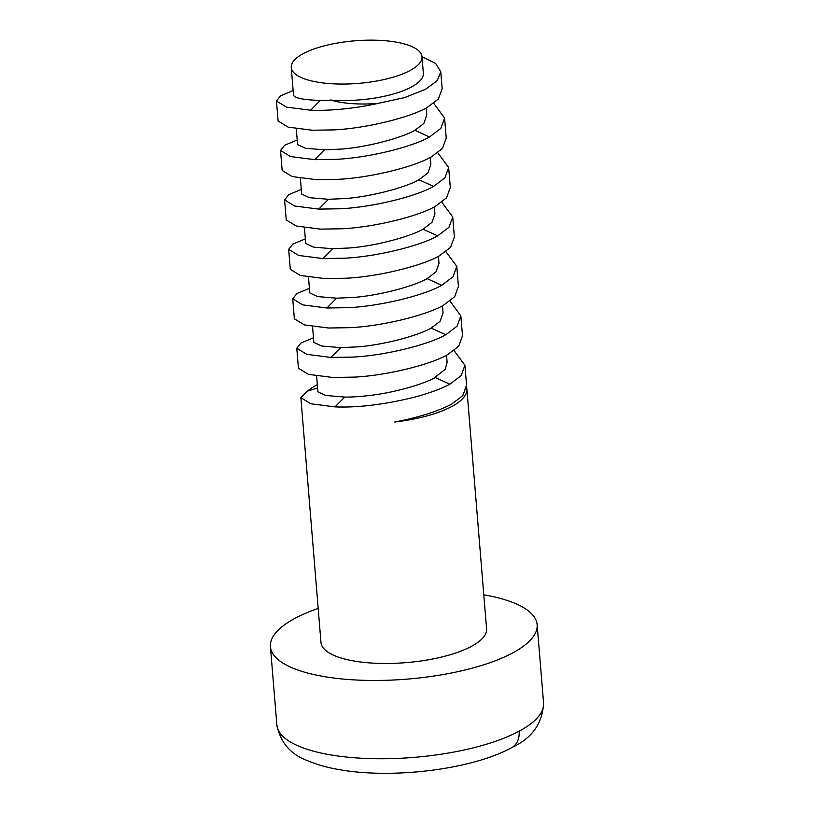 <?xml version="1.0" encoding="UTF-8"?>
<svg xmlns="http://www.w3.org/2000/svg" width="814" height="814" viewBox="0 0 814 814"><rect width="100%" height="100%" fill="white"/><g stroke="black" fill="none" stroke-linecap="round" stroke-linejoin="round"><path stroke-width="1.22" d="M318.182 608.424A133.811 43.58 -4.7 0 0 294.872 618.426A133.811 43.58 -4.7 0 0 270.421 646.631A133.811 43.58 -4.7 0 0 362.149 680.26A133.811 43.58 -4.7 0 0 512.698 652.909A133.811 43.58 -4.7 0 0 537.138 624.704A133.811 43.58 -4.7 0 0 483.791 594.81M317.338 384.676A83.079 27.066 -4.7 0 0 316.442 385.154A82.713 26.943 -4.7 0 0 307.56 391.076L300.854 397.68L310.867 403.785L335.032 406.888C357.57 407.783 383.689 404.65 413.4 397.466C429.182 393.233 441.33 388.817 449.857 384.198L461.172 375.61L464.916 365.272L466.564 385.287L462.81 395.624L451.495 404.212A82.855 21.774 170.6 0 1 415.038 417.48A82.855 21.774 170.6 0 1 394.668 421.998A83.079 27.066 -4.7 0 0 451.689 406.562A83.079 27.066 -4.7 0 0 466.87 389.051A83.079 27.066 -4.7 0 0 466.554 387.322M466.87 389.051L486.589 628.856A83.079 27.066 175.3 0 1 471.408 646.377A83.079 27.066 175.3 0 1 338.186 657.061A83.079 27.066 175.3 0 1 320.981 642.48L300.854 397.68M435.215 377.116L445.187 369.322L447.12 362.291L446.54 355.23M442.47 305.789L443.05 312.851L440.12 321.245L431.186 328.083C417.958 335.673 383.862 344.861 357.834 346.856L340.669 347.629L321.662 346.021L313.858 342.379L312.545 326.495M438.41 256.339L438.99 263.4L436.05 271.795L427.126 278.642C413.888 286.233 379.802 295.421 353.764 297.415L336.609 298.178L317.592 296.581L309.788 292.938L308.486 277.045M454.07 350.58L464.916 365.272M340.669 347.629L330.962 357.448L352.747 357.102C385.795 355.464 429.039 344.454 445.787 334.758L457.102 326.17L460.846 315.832L462.494 335.846L458.75 346.174L447.435 354.762C430.677 364.469 387.444 375.468 354.395 377.116L332.611 377.452L308.445 374.359L298.433 368.243L296.784 348.229L300.956 343.03L313.482 337.769M330.962 357.448L306.797 354.344L296.784 348.229M434.34 206.898L434.92 213.96L431.99 222.354L423.056 229.192C409.829 236.782 375.732 245.97 349.694 247.965L332.539 248.738L313.532 247.13L305.728 243.488L304.416 227.605M430.28 157.448L430.86 164.509L427.92 172.904L418.996 179.752C405.759 187.342 371.672 196.53 345.635 198.524L328.48 199.288L309.462 197.69L301.658 194.047L300.356 178.154M426.21 108.008L426.79 115.069L423.86 123.463L414.926 130.301C401.699 137.892 367.602 147.08 341.565 149.074L324.41 149.847L305.403 148.24L297.598 144.597L296.286 128.714M330.484 100.142A66.677 16.382 169.4 0 1 320.34 100.397C306.909 100.091 298.26 98.789 294.403 96.479L293.528 95.157L291.259 67.481A65.588 21.367 175.3 0 1 303.235 53.653A65.588 21.367 175.3 0 1 408.414 45.208A65.588 21.367 175.3 0 1 421.998 56.726A65.588 21.367 175.3 0 1 410.012 70.553A65.588 21.367 175.3 0 1 304.843 78.989A65.588 21.367 175.3 0 1 291.259 67.481M316.615 375.936L317.918 391.829L325.732 395.472L344.739 397.069C352.289 397.161 361.284 396.54 371.733 395.217C396.296 392.165 423.463 384.127 435.256 377.533L449.857 384.198M450.01 301.129L460.846 315.832M445.94 251.689L456.786 266.382L453.042 276.719L441.727 285.307C424.969 295.014 381.735 306.013 348.687 307.661L326.902 307.997L302.737 304.894L292.725 298.789L296.886 293.579L309.412 288.329M292.725 298.789L294.363 318.793L304.375 324.908L328.541 328.011L350.325 327.666C383.374 326.027 426.617 315.018 443.365 305.321L454.68 296.734L458.435 286.396L456.786 266.382M441.87 202.238L452.716 216.941L448.972 227.279L437.657 235.867C420.909 245.563 377.665 256.573 344.617 258.211L322.832 258.557L332.539 248.738M305.342 238.878L292.826 244.139L288.655 249.338L298.667 255.454L322.832 258.557M288.655 249.338L290.303 269.353L300.315 275.468L324.481 278.561L346.265 278.225C379.314 276.577 422.547 265.578 439.306 255.871L450.62 247.283L454.365 236.955L452.716 216.941M437.81 152.798L448.656 167.491L444.912 177.828L433.597 186.416C416.839 196.123 373.606 207.122 340.557 208.771L318.762 209.106L328.48 199.288M301.282 189.438L288.756 194.688L284.595 199.898L294.607 206.013L318.762 209.106M284.595 199.898L286.233 219.902L296.245 226.017L320.411 229.121L342.195 228.775C375.244 227.137 418.488 216.127 435.236 206.43L446.55 197.843L450.305 187.505L448.656 167.491M433.74 103.347L444.586 118.05L440.842 128.388L429.527 136.976C412.779 146.673 369.536 157.682 336.487 159.32L314.703 159.666L324.41 149.847M297.212 139.988L284.697 145.248L280.525 150.448L290.537 156.563L314.703 159.666M280.525 150.448L282.173 170.462L292.185 176.577L316.351 179.67L338.136 179.334C371.184 177.686 414.418 166.687 431.176 156.98L442.49 148.392L446.235 138.065L444.586 118.05M293.152 90.547L280.627 95.798L276.465 101.007L286.477 107.122L310.633 110.216A83.659 21.988 -9.4 0 0 332.427 109.88A83.659 21.988 -9.4 0 0 377.543 103.52M276.465 101.007L278.103 121.011L288.115 127.126L312.281 130.23L334.066 129.884C367.114 128.246 410.358 117.236 427.106 107.54L438.42 98.952L442.165 88.614L440.832 72.354M421.988 56.644L435.571 63.39L440.801 71.774L437.24 80.637L425.61 89.296L404.527 97.619L377.523 103.49C358.821 104.792 343.142 103.643 330.474 100.041A65.588 21.367 -4.7 0 0 411.375 87.037A65.588 21.367 -4.7 0 0 423.351 73.209L421.998 56.726M307.56 391.076L317.602 387.993M320.34 100.397L310.633 110.216M336.609 298.178L326.902 307.997M344.739 397.069L335.032 406.888M270.421 646.631L276.862 724.918A133.811 43.58 -4.7 0 0 333.18 755.3A133.811 43.58 -4.7 0 0 368.579 758.546A133.811 43.58 -4.7 0 0 519.129 731.206A133.811 43.58 -4.7 0 0 543.579 702.991L537.138 624.704M519.129 731.206A21.866 16.555 61.8 0 1 511.67 747.649M431.186 328.083L445.787 334.758M418.996 179.752L433.597 186.416M414.926 130.301L429.527 136.976M427.126 278.642L441.727 285.307M423.056 229.192L437.657 235.867M543.579 702.991C542.551 723.463 531.918 738.349 511.68 747.649C472.771 769.128 395.156 778.835 342.348 770.146C329.416 768.131 318.05 765.068 308.272 760.958C290.944 754.792 280.474 742.775 276.862 724.918"/></g></svg>
